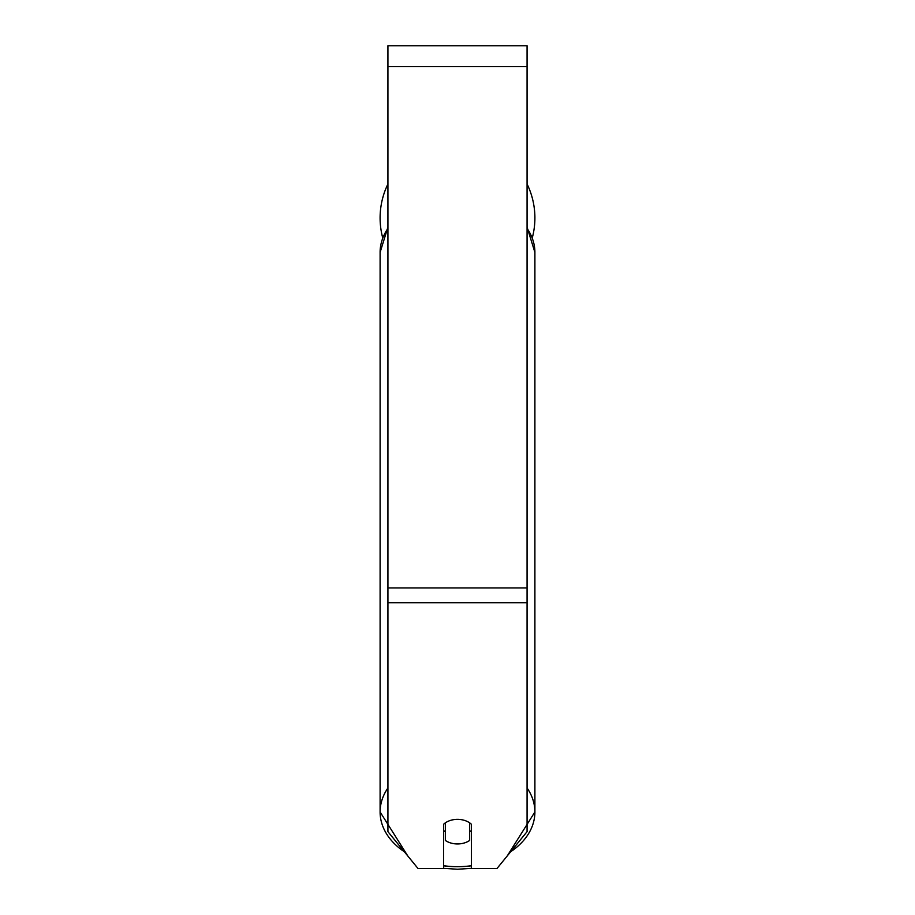 <?xml version="1.0" encoding="UTF-8"?>
<svg xmlns="http://www.w3.org/2000/svg" width="915" height="915" viewBox="0 0 915 915"><rect width="100%" height="100%" fill="white"/><g stroke="black" fill="none" stroke-linecap="round" stroke-linejoin="round"><path stroke-width="1.37" d="M457.5 843.95A17.396 12.295 0 0 1 445.331 840.439L445.331 822.871A17.396 12.295 0 0 1 457.5 819.348A17.396 12.295 0 0 1 469.67 822.871L469.67 840.439A17.396 12.295 0 0 1 457.5 843.95M445.331 831.827A17.396 12.295 0 0 1 443.581 830.42M471.419 830.42A17.396 12.295 0 0 1 469.67 831.827M527.074 602.711L527.074 45.75L387.926 45.75L387.926 831.655L418.052 868.552L443.581 868.552L443.581 824.278A17.396 12.295 0 0 1 471.419 824.278L471.419 868.552L496.948 868.552L527.074 831.655L527.074 602.711L387.926 602.711M534.898 217.942A77.398 77.398 0 0 0 527.074 184.018A77.398 77.398 0 0 1 532.336 237.683M382.664 237.683A77.398 77.398 0 0 1 387.926 184.018A77.398 77.398 0 0 0 380.102 217.942M387.926 787.987A77.398 54.728 180 0 0 380.102 811.971A77.398 54.728 180 0 0 404.339 851.751M443.581 865.807A77.398 54.728 180 0 0 457.5 866.699A68.705 48.575 0 0 1 443.581 865.693M387.926 227.137L380.102 252.391A77.398 54.728 0 0 1 387.926 228.407M471.419 865.693A68.705 48.575 0 0 1 457.5 866.699A77.398 54.728 180 0 0 471.419 865.807M527.074 228.407A77.398 54.728 0 0 1 534.898 252.391L534.898 811.971A77.398 54.728 180 0 0 527.074 787.987M510.662 851.751A77.398 54.728 180 0 0 534.898 811.971L507.185 856.017M527.074 66.623L387.926 66.623M527.074 587.945L387.926 587.945M380.102 252.391L380.102 811.971L407.816 856.017M443.581 868.324L457.5 869.25L471.419 868.324M527.074 227.137L534.898 252.391"/></g></svg>
